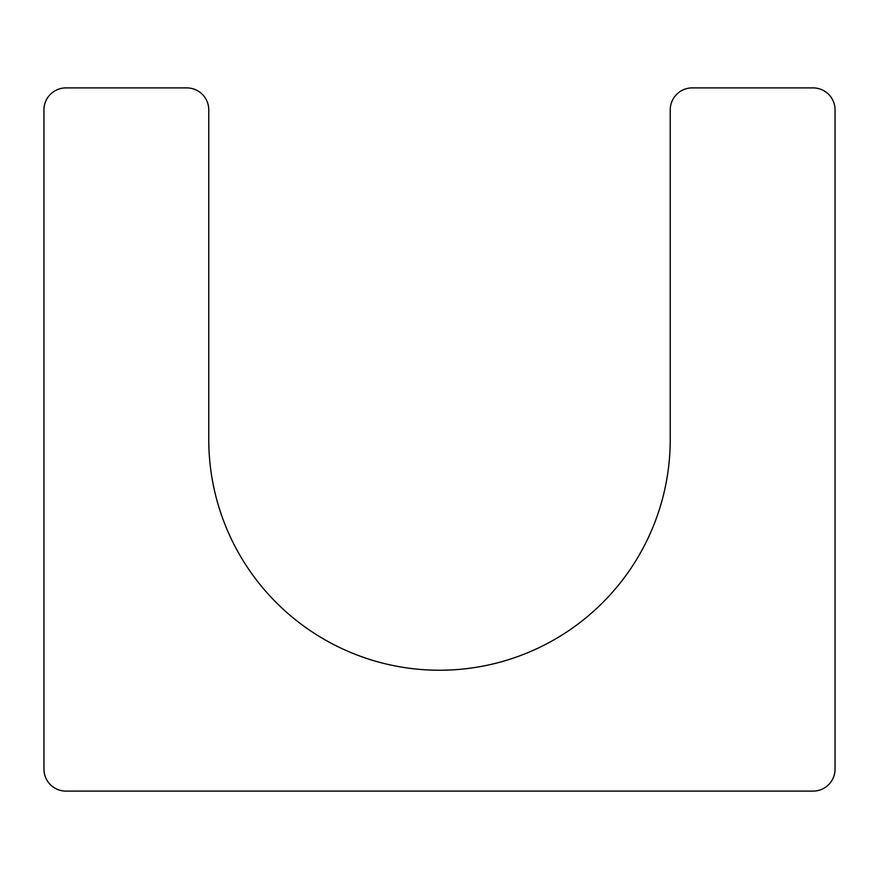 <?xml version="1.0" encoding="UTF-8"?>
<svg xmlns="http://www.w3.org/2000/svg" width="879" height="879" viewBox="0 0 879 879"><rect width="100%" height="100%" fill="white"/><g stroke="black" fill="none" stroke-linecap="round" stroke-linejoin="round"><path stroke-width="0.66" stroke-dasharray="4.39 3.3" d="M670.237 439.5L670.237 109.875A21.975 21.975 0 0 1 692.212 87.9L813.075 87.9A21.975 21.975 0 0 1 835.05 109.875L835.05 769.125A21.975 21.975 0 0 1 813.075 791.1L65.925 791.1A21.975 21.975 0 0 1 43.95 769.125L43.95 109.875A21.975 21.975 0 0 1 65.925 87.9L186.787 87.9A21.975 21.975 0 0 1 208.762 109.875L208.762 439.5A230.737 230.737 0 0 0 439.5 670.237A230.737 230.737 0 0 0 670.237 439.5"/><path stroke-width="1.32" d="M670.237 439.5L670.237 109.875A21.975 21.975 0 0 1 692.212 87.9L813.075 87.9A21.975 21.975 0 0 1 835.05 109.875L835.05 769.125A21.975 21.975 0 0 1 813.075 791.1L65.925 791.1A21.975 21.975 0 0 1 43.95 769.125L43.95 109.875A21.975 21.975 0 0 1 65.925 87.9L186.787 87.9A21.975 21.975 0 0 1 208.762 109.875L208.762 439.5A230.737 230.737 0 0 0 439.5 670.237A230.737 230.737 0 0 0 670.237 439.5"/></g></svg>
